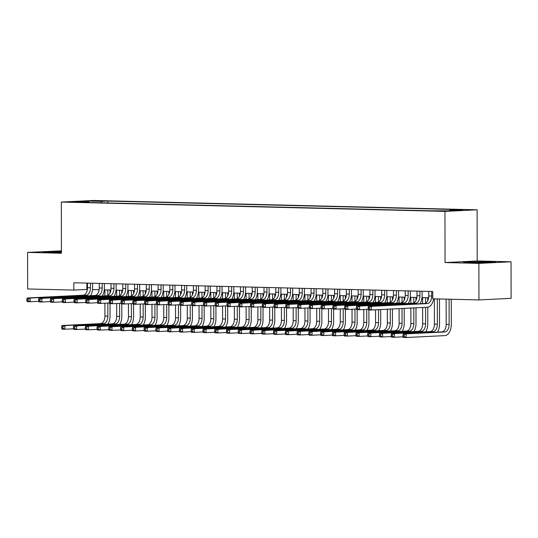 <?xml version="1.0" encoding="UTF-8"?>
<svg xmlns="http://www.w3.org/2000/svg" width="538" height="538" viewBox="0 0 538 538"><rect width="100%" height="100%" fill="white"/><g stroke="black" fill="none" stroke-linecap="round" stroke-linejoin="round"><path stroke-width="0.81" d="M72.919 202.187L80.384 202.039L72.919 202.187M61.419 250.863L27.586 252.409L27.653 288.96L73.84 290.083L87.371 289.451M477.112 209.8L93.491 200.472L61.332 202.066L444.96 211.394L477.112 209.8L477.206 260.97L445.047 262.564L478.881 263.385L511.039 261.791L477.206 260.97M511.039 261.791L511.1 298.341L478.941 299.935L478.881 263.385M478.941 299.935L432.754 298.812L432.74 291.502L73.827 282.773L73.84 290.083M444.489 210.815L434.67 210.896L444.489 211.071M88.736 202.483L88.454 202.026L82.375 202.328L430.696 210.795L449.721 210.809L462.936 210.156L449.99 209.84L456.076 209.538L107.748 201.071L101.669 201.373L100.862 202.779M88.454 202.026L75.515 201.71L88.723 201.057L101.669 201.373M27.586 252.409L61.419 253.237L61.332 202.066M445.047 262.564L444.96 211.394M92.509 289.579L99.133 289.74M104.278 289.861L110.902 290.022M116.047 290.15L122.671 290.312M127.815 290.433L134.439 290.594M139.577 290.722L146.208 290.883M151.346 291.011L157.977 291.172M163.115 291.293L169.739 291.455M174.884 291.583L181.508 291.744M186.652 291.865L193.276 292.026M198.421 292.154L205.045 292.316M210.19 292.437L216.814 292.598M221.952 292.726L228.583 292.887M233.721 293.008L240.345 293.17M245.489 293.297L252.114 293.459M257.258 293.58L263.882 293.741M269.027 293.869L275.651 294.03M280.796 294.151L287.42 294.313M292.558 294.441L299.189 294.602M304.326 294.73L310.951 294.891M316.095 295.012L322.719 295.174M327.864 295.301L334.488 295.463M339.633 295.584L346.257 295.745M351.401 295.873L358.026 296.034M363.163 296.156L369.794 296.317M374.932 296.445L381.563 296.606M386.701 296.727L393.325 296.889M398.47 297.016L405.094 297.178M410.238 297.299L416.863 297.46M422.007 297.588L428.631 297.749M86.867 283.096L86.88 289.437M449.438 210.802L449.99 209.84M107.755 202.94L107.748 201.071M88.723 201.057L89.012 202.49M489.345 261.737L463.46 262.181L469.977 262.699L486.17 262.732L495.854 262.255L489.345 262.067M61.419 251.495L42.764 251.952L61.419 252.497M428.746 291.408L428.752 295.981A7.317 4.344 -88.6 0 1 424.421 303.506L368.409 306.283L371.348 306.351L371.355 310.009L427.374 307.232A10.975 6.517 91.4 0 0 433.648 298.832M431.691 291.475L431.698 296.055A7.317 4.344 -88.6 0 1 427.367 303.58L371.348 306.351L369.337 307.487L368.16 307.454L368.167 308.92L369.344 308.946L369.337 307.487M369.344 308.946L371.355 310.009L368.416 309.935L368.167 308.92M368.409 306.283L368.16 307.454M446.143 299.135L446.19 324.36A7.317 4.344 -88.6 0 1 441.853 331.885L403.224 333.802L406.163 333.869L406.17 337.528L444.805 335.618A10.975 6.517 91.4 0 0 451.301 324.327L451.261 299.262M449.089 299.209L449.129 324.434A7.317 4.344 -88.6 0 1 444.798 331.959L406.163 333.869L404.152 335.006L402.975 334.972L402.982 336.438L404.159 336.465L404.152 335.006M404.159 336.465L406.17 337.528L403.231 337.454L402.982 336.438M403.224 333.802L402.975 334.972M488.497 262.618L475.121 262.221L470.172 262.544L471.577 262.699M465.935 262.376L473.346 262.006L493.285 262.383M61.419 251.952L50.881 252.47M45.239 252.147L61.419 251.804M416.977 291.119L416.99 295.698A7.317 4.344 -88.6 0 1 412.653 303.224L356.64 305.994L359.579 306.068L359.586 309.72L368.254 309.289M419.922 291.192L419.929 295.765A7.317 4.344 -88.6 0 1 415.598 303.291L359.579 306.068L357.568 307.198L356.391 307.171L356.398 308.63L357.575 308.657L357.568 307.198M420.077 303.721A10.975 6.517 91.4 0 0 422.101 295.658L422.095 291.24M357.575 308.657L359.586 309.72L356.647 309.653L356.398 308.63M356.64 305.994L356.391 307.171M405.215 290.829L405.222 295.409A7.317 4.344 -88.6 0 1 400.884 302.934L344.871 305.712L347.817 305.779L347.824 309.437L356.492 309.007M408.154 290.903L408.16 295.483A7.317 4.344 -88.6 0 1 403.83 303.008L347.817 305.779L345.806 306.909L344.629 306.882L344.629 308.348L345.806 308.375L345.806 306.909M408.315 303.439A10.975 6.517 91.4 0 0 410.333 295.375L410.326 290.957M345.806 308.375L347.824 309.437L344.878 309.363L344.629 308.348M344.871 305.712L344.629 306.882M393.446 290.547L393.453 295.127A7.317 4.344 -88.6 0 1 389.122 302.652L333.103 305.423L336.048 305.497L336.055 309.148L344.724 308.718M396.385 290.621L396.392 295.194A7.317 4.344 -88.6 0 1 392.061 302.719L336.048 305.497L334.037 306.626L332.861 306.599L332.861 308.059L334.037 308.086L334.037 306.626M396.546 303.15A10.975 6.517 91.4 0 0 398.564 295.086L398.557 290.668M334.037 308.086L336.055 309.148L333.109 309.081L332.861 308.059M333.103 305.423L332.861 306.599M381.677 290.258L381.684 294.837A7.317 4.344 -88.6 0 1 377.353 302.363L321.334 305.14L324.279 305.207L324.286 308.866L332.955 308.435M384.616 290.332L384.63 294.911A7.317 4.344 -88.6 0 1 380.292 302.437L324.279 305.207L322.269 306.337L321.092 306.31L321.092 307.776L322.269 307.803L322.269 306.337M384.778 302.867A10.975 6.517 91.4 0 0 386.802 294.804L386.788 290.385M322.269 307.803L324.286 308.866L321.341 308.792L321.092 307.776M321.334 305.14L321.092 306.31M437.515 332.101A10.975 6.517 91.4 0 0 439.533 324.037L439.492 298.973M437.32 298.92L437.36 324.145A7.317 4.344 -88.6 0 1 433.029 331.67L394.394 333.587L394.401 337.239L403.07 336.815M434.374 298.852L434.422 324.078A7.317 4.344 -88.6 0 1 430.091 331.603L391.456 333.513L394.394 333.587L392.39 334.717L391.213 334.69L391.213 336.149L392.39 336.176L392.39 334.717M392.39 336.176L394.401 337.239L391.462 337.171L391.213 336.149M391.456 333.513L391.213 334.69M425.746 331.818A10.975 6.517 91.4 0 0 427.771 323.755L427.737 307.198M427.73 300.769L427.723 297.729M425.551 297.675L425.558 303.197M425.565 307.326L425.598 323.863A7.317 4.344 -88.6 0 1 421.261 331.388L382.632 333.298L382.639 336.956L391.308 336.526M422.606 297.601L422.619 303.6M422.626 307.467L422.653 323.789A7.317 4.344 -88.6 0 1 418.322 331.314L379.687 333.23L382.632 333.298L380.622 334.434L379.445 334.401L379.445 335.867L380.622 335.894L380.622 334.434M380.622 335.894L382.639 336.956L379.694 336.882L379.445 335.867M379.687 333.23L379.445 334.401M413.978 331.529A10.975 6.517 91.4 0 0 416.002 323.466L415.975 307.797M415.961 300.486L415.955 297.44M413.783 297.386L413.789 302.914M413.803 307.904L413.83 323.573A7.317 4.344 -88.6 0 1 409.492 331.099L370.864 333.015L370.87 336.667L379.539 336.237M410.837 297.319L410.85 303.311M410.857 308.052L410.884 323.506A7.317 4.344 -88.6 0 1 406.553 331.031L367.918 332.941L370.864 333.015L368.853 334.145L367.676 334.118L367.676 335.577L368.853 335.604L368.853 334.145M368.853 335.604L370.87 336.667L367.925 336.6L367.676 335.577M367.918 332.941L367.676 334.118M402.209 331.247A10.975 6.517 91.4 0 0 404.233 323.183L404.206 308.382M404.193 300.197L404.186 297.158M402.014 297.104L402.02 302.625M402.034 308.489L402.061 323.291A7.317 4.344 -88.6 0 1 397.73 330.816L359.095 332.726L359.102 336.385L367.77 335.954M399.075 297.03L399.082 303.029M399.095 308.637L399.115 323.217A7.317 4.344 -88.6 0 1 394.784 330.742L356.156 332.659L359.095 332.726L357.084 333.856L355.907 333.829L355.907 335.295L357.084 335.322L357.084 333.856M357.084 335.322L359.102 336.385L356.156 336.311L355.907 335.295M356.156 332.659L355.907 333.829M369.909 289.975L369.915 294.555A7.317 4.344 -88.6 0 1 365.584 302.08L309.572 304.851L312.511 304.925L312.517 308.577L321.186 308.146M372.847 290.043L372.861 294.622A7.317 4.344 -88.6 0 1 368.523 302.148L312.511 304.925L310.5 306.055L309.323 306.028L309.33 307.487L310.5 307.514L310.5 306.055M373.009 302.578A10.975 6.517 91.4 0 0 375.033 294.515L375.026 290.096M310.5 307.514L312.517 308.577L309.579 308.509L309.33 307.487M309.572 304.851L309.323 306.028M390.44 330.957A10.975 6.517 91.4 0 0 392.464 322.894L392.437 308.967M392.424 299.915L392.417 296.868M390.245 296.815L390.258 302.336M390.265 309.074L390.292 323.002A7.317 4.344 -88.6 0 1 385.961 330.527L347.326 332.444L347.333 336.095L356.001 335.665M387.306 296.747L387.313 302.739M387.326 309.216L387.353 322.935A7.317 4.344 -88.6 0 1 383.016 330.46L344.387 332.37L347.326 332.444L345.315 333.573L344.138 333.547L344.145 335.006L345.322 335.033L345.315 333.573M345.322 335.033L347.333 336.095L344.394 336.028L344.145 335.006M344.387 332.37L344.138 333.547M358.14 289.686L358.147 294.266A7.317 4.344 -88.6 0 1 353.816 301.791L297.803 304.562L300.742 304.636L300.749 308.294L309.417 307.864M361.085 289.76L361.092 294.34A7.317 4.344 -88.6 0 1 356.761 301.865L300.742 304.636L298.731 305.766L297.554 305.739L297.561 307.198L298.738 307.232L298.731 305.766M361.24 302.295A10.975 6.517 91.4 0 0 363.264 294.232L363.258 289.814M298.738 307.232L300.749 308.294L297.81 308.22L297.561 307.198M297.803 304.562L297.554 305.739M378.678 330.675A10.975 6.517 91.4 0 0 380.696 322.612L380.675 309.545M380.655 299.626L380.648 296.579M378.476 296.532L378.49 302.053M378.503 309.653L378.523 322.719A7.317 4.344 -88.6 0 1 374.192 330.245L335.557 332.154L335.564 335.813L344.233 335.382M375.537 296.458L375.544 302.45M375.558 309.801L375.585 322.645A7.317 4.344 -88.6 0 1 371.247 330.171L332.618 332.087L335.557 332.154L333.547 333.284L332.37 333.257L332.376 334.717L333.553 334.75L333.547 333.284M333.553 334.75L335.564 335.813L332.625 335.739L332.376 334.717M332.618 332.087L332.37 333.257M346.371 289.404L346.385 293.983A7.317 4.344 -88.6 0 1 342.047 301.509L286.034 304.279L288.973 304.353L288.98 308.005L297.649 307.575M349.317 289.471L349.323 294.051A7.317 4.344 -88.6 0 1 344.993 301.576L288.973 304.353L286.962 305.483L285.786 305.45L285.792 306.916L286.969 306.942L286.962 305.483M349.471 302.006A10.975 6.517 91.4 0 0 351.496 293.943L351.489 289.525M286.969 306.942L288.98 308.005L286.041 307.931L285.792 306.916M286.034 304.279L285.786 305.45M366.909 330.386A10.975 6.517 91.4 0 0 368.927 322.323L368.907 309.949M368.886 299.343L368.886 296.297M366.714 296.243L366.721 301.764M366.734 309.37L366.755 322.43A7.317 4.344 -88.6 0 1 362.424 329.955L323.789 331.872L323.795 335.524L332.464 335.093M363.769 296.169L363.782 302.168M363.796 309.511L363.816 322.363A7.317 4.344 -88.6 0 1 359.485 329.888L320.85 331.798L323.789 331.872L321.778 333.002L320.608 332.975L320.608 334.434L321.785 334.461L321.778 333.002M321.785 334.461L323.795 335.524L320.856 335.45L320.608 334.434M320.85 331.798L320.608 332.975M334.602 289.114L334.616 293.694A7.317 4.344 -88.6 0 1 330.278 301.219L274.266 303.99L277.211 304.064L277.218 307.723L285.88 307.292M337.548 289.188L337.555 293.768A7.317 4.344 -88.6 0 1 333.224 301.293L277.211 304.064L275.2 305.194L274.024 305.167L274.024 306.626L275.2 306.66L275.2 305.194M337.709 301.724A10.975 6.517 91.4 0 0 339.727 293.661L339.72 289.242M275.2 306.66L277.218 307.723L274.272 307.649L274.024 306.626M274.266 303.99L274.024 305.167M355.141 330.103A10.975 6.517 91.4 0 0 357.165 322.04L357.138 309.659M357.124 299.054L357.118 296.008M354.945 295.961L354.952 301.482M354.966 309.081L354.986 322.148A7.317 4.344 -88.6 0 1 350.655 329.673L312.027 331.583L312.033 335.241L320.702 334.811M352 295.887L352.013 301.879M352.027 309.229L352.047 322.074A7.317 4.344 -88.6 0 1 347.716 329.599L309.081 331.509L312.027 331.583L310.016 332.713L308.839 332.686L308.839 334.145L310.016 334.179L310.016 332.713M310.016 334.179L312.033 335.241L309.088 335.167L308.839 334.145M309.081 331.509L308.839 332.686M322.84 288.832L322.847 293.412A7.317 4.344 -88.6 0 1 318.516 300.93L262.497 303.708L265.442 303.775L265.449 307.433L274.118 307.003M325.779 288.899L325.786 293.479A7.317 4.344 -88.6 0 1 321.455 301.004L265.442 303.775L263.432 304.911L262.255 304.878L262.255 306.344L263.432 306.371L263.432 304.911M325.941 301.435A10.975 6.517 91.4 0 0 327.958 293.371L327.951 288.953M263.432 306.371L265.449 307.433L262.504 307.359L262.255 306.344M262.497 303.708L262.255 304.878M343.372 329.814A10.975 6.517 91.4 0 0 345.396 321.751L345.376 309.377M345.356 298.772L345.349 295.725M343.177 295.671L343.183 301.193M343.197 308.799L343.224 321.858A7.317 4.344 -88.6 0 1 338.886 329.384L300.258 331.3L300.265 334.952L308.933 334.522M340.231 295.597L340.245 301.596M340.258 308.94L340.278 321.791A7.317 4.344 -88.6 0 1 335.947 329.317L297.312 331.226L300.258 331.3L298.247 332.43L297.07 332.397L297.07 333.863L298.247 333.89L298.247 332.43M298.247 333.89L300.265 334.952L297.319 334.878L297.07 333.863M297.312 331.226L297.07 332.397M311.072 288.543L311.078 293.123A7.317 4.344 -88.6 0 1 306.747 300.648L250.728 303.419L253.674 303.493L253.68 307.144L262.349 306.721M314.01 288.617L314.017 293.197A7.317 4.344 -88.6 0 1 309.686 300.722L253.674 303.493L251.663 304.622L250.486 304.595L250.486 306.055L251.663 306.088L251.663 304.622M314.172 301.146A10.975 6.517 91.4 0 0 316.196 293.089L316.183 288.671M251.663 306.088L253.68 307.144L250.735 307.077L250.486 306.055M250.728 303.419L250.486 304.595M331.603 329.525A10.975 6.517 91.4 0 0 333.627 321.468L333.607 309.088M333.587 298.482L333.58 295.436M331.408 295.382L331.415 300.91M331.428 308.509L331.455 321.576A7.317 4.344 -88.6 0 1 327.124 329.101L288.489 331.011L288.496 334.67L297.164 334.239M328.469 295.315L328.476 301.307M328.489 308.657L328.51 321.502A7.317 4.344 -88.6 0 1 324.179 329.027L285.543 330.937L288.489 331.011L286.478 332.141L285.301 332.114L285.301 333.573L286.478 333.607L286.478 332.141M286.478 333.607L288.496 334.67L285.55 334.596L285.301 333.573M285.543 330.937L285.301 332.114M299.303 288.26L299.31 292.833A7.317 4.344 -88.6 0 1 294.979 300.359L238.966 303.136L241.905 303.203L241.912 306.862L250.58 306.431M302.242 288.328L302.255 292.907A7.317 4.344 -88.6 0 1 297.918 300.433L241.905 303.203L239.894 304.34L238.717 304.306L238.717 305.772L239.894 305.799L239.894 304.34M302.403 300.863A10.975 6.517 91.4 0 0 304.427 292.8L304.421 288.381M239.894 305.799L241.912 306.862L238.973 306.788L238.717 305.772M238.966 303.136L238.717 304.306M319.834 329.243A10.975 6.517 91.4 0 0 321.858 321.179L321.838 308.805M321.818 298.193L321.811 295.154M319.639 295.1L319.653 300.621M319.666 308.227L319.686 321.287A7.317 4.344 -88.6 0 1 315.355 328.812L276.72 330.722L276.727 334.38L285.396 333.95M316.7 295.026L316.707 301.024M316.721 308.368L316.741 321.213A7.317 4.344 -88.6 0 1 312.41 328.738L273.781 330.655L276.72 330.722L274.71 331.859L273.533 331.825L273.539 333.291L274.716 333.318L274.71 331.859M274.716 333.318L276.727 334.38L273.788 334.306L273.539 333.291M273.781 330.655L273.533 331.825M287.534 287.971L287.541 292.551A7.317 4.344 -88.6 0 1 283.21 300.076L227.197 302.847L230.136 302.921L230.143 306.573L238.811 306.149M290.48 288.045L290.486 292.625A7.317 4.344 -88.6 0 1 286.155 300.15L230.136 302.921L228.125 304.051L226.949 304.024L226.955 305.483L228.132 305.51L228.125 304.051M290.634 300.574A10.975 6.517 91.4 0 0 292.659 292.517L292.652 288.099M228.132 305.51L230.143 306.573L227.204 306.505L226.955 305.483M227.197 302.847L226.949 304.024M308.066 328.953A10.975 6.517 91.4 0 0 310.09 320.897L310.07 308.516M310.049 297.911L310.043 294.864M307.87 294.811L307.884 300.339M307.897 307.938L307.918 321.004A7.317 4.344 -88.6 0 1 303.587 328.53L264.952 330.44L264.958 334.091L273.627 333.668M304.932 294.743L304.938 300.735M304.952 308.086L304.979 320.93A7.317 4.344 -88.6 0 1 300.641 328.456L262.013 330.366L264.952 330.44L262.941 331.569L261.764 331.543L261.771 333.002L262.947 333.035L262.941 331.569M262.947 333.035L264.958 334.091L262.019 334.024L261.771 333.002M262.013 330.366L261.764 331.543M296.303 328.671A10.975 6.517 91.4 0 0 298.321 320.608L298.301 308.234M298.281 297.622L298.281 294.582M296.102 294.528L296.115 300.049M296.129 307.649L296.149 320.715A7.317 4.344 -88.6 0 1 291.818 328.241L253.183 330.15L253.19 333.809L261.858 333.378M293.163 294.454L293.176 300.453M293.183 307.797L293.21 320.641A7.317 4.344 -88.6 0 1 288.879 328.167L250.244 330.083L253.183 330.15L251.172 331.287L249.995 331.253L250.002 332.719L251.179 332.746L251.172 331.287M251.179 332.746L253.19 333.809L250.251 333.735L250.002 332.719M250.244 330.083L249.995 331.253M284.535 328.382A10.975 6.517 91.4 0 0 286.559 320.318L286.532 307.944M286.519 297.339L286.512 294.293M284.34 294.239L284.346 299.767M284.36 307.366L284.38 320.426A7.317 4.344 -88.6 0 1 280.049 327.951L241.421 329.868L241.428 333.52L250.096 333.096M281.394 294.172L281.408 300.164M281.421 307.514L281.441 320.359A7.317 4.344 -88.6 0 1 277.11 327.884L238.475 329.794L241.421 329.868L239.41 330.998L238.233 330.971L238.233 332.43L239.41 332.457L239.41 330.998M239.41 332.457L241.428 333.52L238.482 333.452L238.233 332.43M238.475 329.794L238.233 330.971M275.765 287.682L275.772 292.262A7.317 4.344 -88.6 0 1 271.441 299.787L215.429 302.564L218.367 302.632L218.374 306.29L227.043 305.86M278.711 287.756L278.718 292.336A7.317 4.344 -88.6 0 1 274.387 299.861L218.367 302.632L216.357 303.768L215.18 303.735L215.187 305.201L216.363 305.228L216.357 303.768M278.866 300.291A10.975 6.517 91.4 0 0 280.89 292.228L280.883 287.81M216.363 305.228L218.374 306.29L215.435 306.216L215.187 305.201M215.429 302.564L215.18 303.735M263.997 287.4L264.01 291.979A7.317 4.344 -88.6 0 1 259.672 299.505L203.66 302.275L206.605 302.349L206.605 306.001L215.274 305.571M266.942 287.474L266.949 292.047A7.317 4.344 -88.6 0 1 262.618 299.572L206.605 302.349L204.595 303.479L203.418 303.452L203.418 304.911L204.595 304.938L204.595 303.479M267.097 300.002A10.975 6.517 91.4 0 0 269.121 291.939L269.114 287.521M204.595 304.938L206.605 306.001L203.667 305.934L203.418 304.911M203.66 302.275L203.418 303.452M252.235 287.11L252.241 291.69A7.317 4.344 -88.6 0 1 247.91 299.215L191.891 301.993L194.837 302.06L194.843 305.719L203.512 305.288M255.173 287.184L255.18 291.764A7.317 4.344 -88.6 0 1 250.849 299.289L194.837 302.06L192.826 303.19L191.649 303.163L191.649 304.629L192.826 304.656L192.826 303.19M255.335 299.72A10.975 6.517 91.4 0 0 257.352 291.657L257.346 287.238M192.826 304.656L194.843 305.719L191.898 305.645L191.649 304.629M191.891 301.993L191.649 303.163M272.766 328.099A10.975 6.517 91.4 0 0 274.79 320.036L274.763 307.662M274.75 297.05L274.743 294.01M272.571 293.956L272.578 299.478M272.591 307.077L272.618 320.144A7.317 4.344 -88.6 0 1 268.28 327.669L229.652 329.579L229.659 333.237L238.327 332.807M269.625 293.882L269.639 299.881M269.652 307.225L269.673 320.07A7.317 4.344 -88.6 0 1 265.342 327.595L226.706 329.512L229.652 329.579L227.641 330.709L226.464 330.682L226.464 332.148L227.641 332.175L227.641 330.709M227.641 332.175L229.659 333.237L226.713 333.163L226.464 332.148M226.706 329.512L226.464 330.682M240.466 286.828L240.473 291.408A7.317 4.344 -88.6 0 1 236.142 298.933L180.122 301.704L183.068 301.778L183.075 305.429L191.743 304.999M243.405 286.895L243.411 291.475A7.317 4.344 -88.6 0 1 239.08 299L183.068 301.778L181.057 302.907L179.88 302.881L179.88 304.34L181.057 304.367L181.057 302.907M243.566 299.431A10.975 6.517 91.4 0 0 245.59 291.367L245.577 286.949M181.057 304.367L183.075 305.429L180.129 305.362L179.88 304.34M180.122 301.704L179.88 302.881M260.997 327.81A10.975 6.517 91.4 0 0 263.021 319.747L263.001 307.373M262.981 296.768L262.974 293.721M260.802 293.667L260.809 299.195M260.822 306.794L260.849 319.854A7.317 4.344 -88.6 0 1 256.512 327.38L217.883 329.296L217.89 332.948L226.559 332.518M257.863 293.6L257.87 299.592M257.884 306.936L257.904 319.787A7.317 4.344 -88.6 0 1 253.573 327.312L214.938 329.222L217.883 329.296L215.873 330.426L214.696 330.399L214.696 331.859L215.873 331.885L215.873 330.426M215.873 331.885L217.89 332.948L214.944 332.881L214.696 331.859M214.938 329.222L214.696 330.399M228.697 286.539L228.704 291.119A7.317 4.344 -88.6 0 1 224.373 298.644L168.36 301.421L171.299 301.488L171.306 305.147L179.974 304.716M231.636 286.613L231.649 291.192A7.317 4.344 -88.6 0 1 227.312 298.718L171.299 301.488L169.288 302.618L168.112 302.591L168.112 304.051L169.288 304.084L169.288 302.618M231.797 299.148A10.975 6.517 91.4 0 0 233.822 291.085L233.815 286.667M169.288 304.084L171.306 305.147L168.36 305.073L168.112 304.051M168.36 301.421L168.112 302.591M249.228 327.528A10.975 6.517 91.4 0 0 251.253 319.464L251.233 307.09M251.212 296.478L251.206 293.439M249.033 293.385L249.047 298.906M249.06 306.505L249.081 319.572A7.317 4.344 -88.6 0 1 244.75 327.097L206.115 329.007L206.121 332.666L214.79 332.235M246.095 293.311L246.101 299.31M246.115 306.653L246.135 319.498A7.317 4.344 -88.6 0 1 241.804 327.023L203.176 328.94L206.115 329.007L204.104 330.137L202.927 330.11L202.927 331.576L204.104 331.603L204.104 330.137M204.104 331.603L206.121 332.666L203.182 332.592L202.927 331.576M203.176 328.94L202.927 330.11M216.928 286.256L216.935 290.836A7.317 4.344 -88.6 0 1 212.604 298.361L156.592 301.132L159.53 301.206L159.537 304.858L168.206 304.427M219.874 286.324L219.881 290.903A7.317 4.344 -88.6 0 1 215.543 298.429L159.53 301.206L157.52 302.336L156.343 302.309L156.35 303.768L157.526 303.795L157.52 302.336M220.029 298.859A10.975 6.517 91.4 0 0 222.053 290.796L222.046 286.377M157.526 303.795L159.537 304.858L156.598 304.784L156.35 303.768M156.592 301.132L156.343 302.309M237.46 327.238A10.975 6.517 91.4 0 0 239.484 319.175L239.464 306.801M239.444 296.196L239.437 293.149M237.265 293.096L237.278 298.617M237.292 306.223L237.312 319.283A7.317 4.344 -88.6 0 1 232.981 326.808L194.346 328.725L194.352 332.376L203.021 331.946M234.326 293.028L234.333 299.02M234.346 306.364L234.373 319.216A7.317 4.344 -88.6 0 1 230.035 326.741L191.407 328.651L194.346 328.725L192.335 329.855L191.158 329.828L191.165 331.287L192.342 331.314L192.335 329.855M192.342 331.314L194.352 332.376L191.414 332.309L191.165 331.287M191.407 328.651L191.158 329.828M205.16 285.967L205.166 290.547A7.317 4.344 -88.6 0 1 200.835 298.072L144.823 300.843L147.762 300.917L147.768 304.575L156.437 304.145M208.105 286.041L208.112 290.621A7.317 4.344 -88.6 0 1 203.781 298.146L147.762 300.917L145.751 302.047L144.574 302.02L144.581 303.479L145.758 303.513L145.751 302.047M208.26 298.577A10.975 6.517 91.4 0 0 210.284 290.513L210.277 286.095M145.758 303.513L147.768 304.575L144.83 304.501L144.581 303.479M144.823 300.843L144.574 302.02M225.698 326.956A10.975 6.517 91.4 0 0 227.715 318.893L227.695 306.519M227.675 295.907L227.675 292.86M225.496 292.813L225.509 298.334M225.523 305.934L225.543 319A7.317 4.344 -88.6 0 1 221.212 326.526L182.577 328.436L182.584 332.094L191.252 331.664M222.557 292.739L222.571 298.731M222.577 306.082L222.604 318.926A7.317 4.344 -88.6 0 1 218.267 326.452L179.638 328.368L182.577 328.436L180.566 329.565L179.389 329.538L179.396 330.998L180.573 331.031L180.566 329.565M180.573 331.031L182.584 332.094L179.645 332.02L179.396 330.998M179.638 328.368L179.389 329.538M193.391 285.685L193.404 290.264A7.317 4.344 -88.6 0 1 189.067 297.79L133.054 300.56L135.993 300.634L136 304.286L144.668 303.856M196.336 285.752L196.343 290.332A7.317 4.344 -88.6 0 1 192.012 297.857L135.993 300.634L133.989 301.764L132.812 301.731L132.812 303.197L133.989 303.224L133.989 301.764M196.491 298.287A10.975 6.517 91.4 0 0 198.515 290.224L198.509 285.806M133.989 303.224L136 304.286L133.061 304.212L132.812 303.197M133.054 300.56L132.812 301.731M213.929 326.667A10.975 6.517 91.4 0 0 215.946 318.604L215.926 306.23M215.913 295.624L215.906 292.578M213.734 292.524L213.741 298.045M213.754 305.651L213.774 318.711A7.317 4.344 -88.6 0 1 209.443 326.236L170.815 328.153L170.815 331.805L179.484 331.374M210.788 292.45L210.802 298.449M210.815 305.792L210.835 318.644A7.317 4.344 -88.6 0 1 206.505 326.169L167.869 328.079L170.815 328.153L168.804 329.283L167.627 329.256L167.627 330.715L168.804 330.742L168.804 329.283M168.804 330.742L170.815 331.805L167.876 331.731L167.627 330.715M167.869 328.079L167.627 329.256M181.629 285.396L181.636 289.975A7.317 4.344 -88.6 0 1 177.298 297.501L121.285 300.271L124.231 300.345L124.238 304.004L132.906 303.573M184.568 285.47L184.574 290.049A7.317 4.344 -88.6 0 1 180.243 297.575L124.231 300.345L122.22 301.475L121.043 301.448L121.043 302.907L122.22 302.941L122.22 301.475M184.729 298.005A10.975 6.517 91.4 0 0 186.747 289.942L186.74 285.523M122.22 302.941L124.238 304.004L121.292 303.93L121.043 302.907M121.285 300.271L121.043 301.448M202.16 326.384A10.975 6.517 91.4 0 0 204.184 318.321L204.158 305.94M204.144 295.335L204.137 292.289M201.965 292.242L201.972 297.763M201.985 305.362L202.012 318.429A7.317 4.344 -88.6 0 1 197.675 325.954L159.046 327.864L159.053 331.522L167.721 331.092M199.02 292.168L199.033 298.16M199.047 305.51L199.067 318.355A7.317 4.344 -88.6 0 1 194.736 325.88L156.101 327.79L159.046 327.864L157.035 328.994L155.859 328.967L155.859 330.426L157.035 330.46L157.035 328.994M157.035 330.46L159.053 331.522L156.107 331.448L155.859 330.426M156.101 327.79L155.859 328.967M169.86 285.113L169.867 289.686A7.317 4.344 -88.6 0 1 165.536 297.211L109.517 299.989L112.462 300.056L112.469 303.714L121.137 303.284M172.799 285.18L172.806 289.76A7.317 4.344 -88.6 0 1 168.475 297.285L112.462 300.056L110.451 301.193L109.275 301.159L109.275 302.625L110.451 302.652L110.451 301.193M172.96 297.716A10.975 6.517 91.4 0 0 174.978 289.652L174.971 285.234M110.451 302.652L112.469 303.714L109.523 303.64L109.275 302.625M109.517 299.989L109.275 301.159M190.391 326.095A10.975 6.517 91.4 0 0 192.416 318.032L192.396 305.658M192.375 295.053L192.369 292.006M190.196 291.952L190.203 297.474M190.217 305.08L190.244 318.14A7.317 4.344 -88.6 0 1 185.906 325.665L147.278 327.581L147.284 331.233L155.953 330.803M187.251 291.878L187.264 297.877M187.278 305.221L187.298 318.072A7.317 4.344 -88.6 0 1 182.967 325.591L144.332 327.507L147.278 327.581L145.267 328.711L144.09 328.678L144.09 330.144L145.267 330.171L145.267 328.711M145.267 330.171L147.284 331.233L144.339 331.159L144.09 330.144M144.332 327.507L144.09 328.678M158.091 284.824L158.098 289.404A7.317 4.344 -88.6 0 1 153.767 296.929L97.755 299.7L100.693 299.774L100.7 303.425L109.369 303.002M161.03 284.898L161.044 289.478A7.317 4.344 -88.6 0 1 156.706 297.003L100.693 299.774L98.683 300.903L97.506 300.876L97.506 302.336L98.683 302.363L98.683 300.903M161.192 297.427A10.975 6.517 91.4 0 0 163.216 289.37L163.209 284.952M98.683 302.363L100.7 303.425L97.755 303.358L97.506 302.336M97.755 299.7L97.506 300.876M146.323 284.541L146.329 289.114A7.317 4.344 -88.6 0 1 141.998 296.64L85.986 299.417L88.925 299.484L88.931 303.143L97.6 302.712M149.268 284.609L149.275 289.188A7.317 4.344 -88.6 0 1 144.937 296.714L88.925 299.484L86.914 300.621L85.737 300.587L85.744 302.053L86.921 302.08L86.914 300.621M149.423 297.144A10.975 6.517 91.4 0 0 151.447 289.081L151.44 284.663M86.921 302.08L88.931 303.143L85.993 303.069L85.744 302.053M85.986 299.417L85.737 300.587M134.554 284.252L134.561 288.832A7.317 4.344 -88.6 0 1 130.23 296.357L74.217 299.128L77.156 299.202L77.163 302.854L85.831 302.43M137.499 284.326L137.506 288.899A7.317 4.344 -88.6 0 1 133.175 296.425L77.156 299.202L75.145 300.332L73.968 300.305L73.975 301.764L75.152 301.791L75.145 300.332M137.654 296.855A10.975 6.517 91.4 0 0 139.678 288.792L139.672 284.373M75.152 301.791L77.163 302.854L74.224 302.786L73.975 301.764M74.217 299.128L73.968 300.305M178.623 325.806A10.975 6.517 91.4 0 0 180.647 317.75L180.627 305.369M180.607 294.763L180.6 291.717M178.428 291.663L178.441 297.191M178.448 304.79L178.475 317.857A7.317 4.344 -88.6 0 1 174.144 325.382L135.509 327.292L135.515 330.944L144.184 330.52M175.489 291.596L175.496 297.588M175.509 304.938L175.529 317.783A7.317 4.344 -88.6 0 1 171.198 325.308L132.57 327.218L135.509 327.292L133.498 328.422L132.321 328.395L132.321 329.855L133.498 329.888L133.498 328.422M133.498 329.888L135.515 330.944L132.577 330.877L132.321 329.855M132.57 327.218L132.321 328.395M166.854 325.524A10.975 6.517 91.4 0 0 168.878 317.46L168.858 305.086M168.838 294.474L168.831 291.435M166.659 291.381L166.672 296.902M166.686 304.508L166.706 317.568A7.317 4.344 -88.6 0 1 162.375 325.093L123.74 327.003L123.747 330.662L132.415 330.231M163.72 291.307L163.727 297.306M163.74 304.649L163.767 317.494A7.317 4.344 -88.6 0 1 159.43 325.019L120.801 326.936L123.74 327.003L121.729 328.14L120.552 328.106L120.559 329.572L121.736 329.599L121.729 328.14M121.736 329.599L123.747 330.662L120.808 330.588L120.559 329.572M120.801 326.936L120.552 328.106M155.092 325.234A10.975 6.517 91.4 0 0 157.109 317.178L157.089 304.797M157.069 294.192L157.069 291.145M154.89 291.092L154.904 296.62M154.917 304.219L154.937 317.286A7.317 4.344 -88.6 0 1 150.606 324.811L111.971 326.721L111.978 330.372L120.647 329.949M151.951 291.024L151.965 297.016M151.972 304.367L151.998 317.212A7.317 4.344 -88.6 0 1 147.661 324.737L109.032 326.647L111.971 326.721L109.96 327.85L108.784 327.824L108.79 329.283L109.967 329.31L109.96 327.85M109.967 329.31L111.978 330.372L109.039 330.305L108.79 329.283M109.032 326.647L108.784 327.824M122.785 283.963L122.798 288.543A7.317 4.344 -88.6 0 1 118.461 296.068L62.448 298.846L65.387 298.913L65.394 302.571L74.062 302.141M125.731 284.037L125.737 288.617A7.317 4.344 -88.6 0 1 121.406 296.142L65.387 298.913L63.376 300.043L62.206 300.016L62.206 301.482L63.383 301.509L63.376 300.043M125.885 296.572A10.975 6.517 91.4 0 0 127.909 288.509L127.903 284.091M63.383 301.509L65.394 302.571L62.455 302.497L62.206 301.482M62.448 298.846L62.206 300.016M143.323 324.952A10.975 6.517 91.4 0 0 145.341 316.889L145.321 304.515M145.307 293.903L145.3 290.863M143.128 290.809L143.135 296.33M143.148 303.93L143.169 316.996A7.317 4.344 -88.6 0 1 138.838 324.522L100.209 326.431L100.209 330.09L108.878 329.659M140.183 290.735L140.196 296.734M140.21 304.078L140.23 316.922A7.317 4.344 -88.6 0 1 135.899 324.448L97.264 326.364L100.209 326.431L98.198 327.568L97.022 327.534L97.022 329L98.198 329.027L98.198 327.568M98.198 329.027L100.209 330.09L97.27 330.016L97.022 329M97.264 326.364L97.022 327.534M111.023 283.681L111.03 288.26A7.317 4.344 -88.6 0 1 106.692 295.786L50.68 298.556L53.625 298.63L53.632 302.282L62.3 301.852M113.962 283.755L113.969 288.328A7.317 4.344 -88.6 0 1 109.638 295.853L53.625 298.63L51.614 299.76L50.438 299.733L50.438 301.193L51.614 301.219L51.614 299.76M114.123 296.283A10.975 6.517 91.4 0 0 116.141 288.22L116.134 283.802M51.614 301.219L53.632 302.282L50.686 302.215L50.438 301.193M50.68 298.556L50.438 299.733M131.554 324.663A10.975 6.517 91.4 0 0 133.579 316.6L133.552 304.226M133.538 293.62L133.532 290.574M131.359 290.52L131.366 296.048M131.38 303.647L131.406 316.707A7.317 4.344 -88.6 0 1 127.069 324.232L88.44 326.149L88.447 329.801L97.116 329.377M128.414 290.453L128.427 296.445M128.441 303.795L128.461 316.64A7.317 4.344 -88.6 0 1 124.13 324.165L85.495 326.075L88.44 326.149L86.43 327.279L85.253 327.252L85.253 328.711L86.43 328.738L86.43 327.279M86.43 328.738L88.447 329.801L85.502 329.733L85.253 328.711M85.495 326.075L85.253 327.252M99.254 283.391L99.261 287.971A7.317 4.344 -88.6 0 1 94.93 295.496L38.911 298.274L41.856 298.341L41.863 302L50.532 301.569M102.193 283.465L102.2 288.045A7.317 4.344 -88.6 0 1 97.869 295.57L41.856 298.341L39.846 299.471L38.669 299.444L38.669 300.91L39.846 300.937L39.846 299.471M102.354 296.001A10.975 6.517 91.4 0 0 104.372 287.938L104.365 283.519M39.846 300.937L41.863 302L38.918 301.926L38.669 300.91M38.911 298.274L38.669 299.444M119.786 324.38A10.975 6.517 91.4 0 0 121.81 316.317L121.79 303.943M121.77 293.331L121.763 290.291M119.591 290.238L119.597 295.759M119.611 303.358L119.638 316.425A7.317 4.344 -88.6 0 1 115.3 323.95L76.672 325.86L76.678 329.518L85.347 329.088M116.645 290.164L116.659 296.162M116.672 303.506L116.692 316.351A7.317 4.344 -88.6 0 1 112.361 323.876L73.726 325.793L76.672 325.86L74.661 326.99L73.484 326.963L73.484 328.429L74.661 328.456L74.661 326.99M74.661 328.456L76.678 329.518L73.733 329.444L73.484 328.429M73.726 325.793L73.484 326.963M87.486 283.109L87.492 287.689A7.317 4.344 -88.6 0 1 83.161 295.214L27.142 297.985L30.088 298.059L30.094 301.71L38.763 301.28M90.424 283.176L90.438 287.756A7.317 4.344 -88.6 0 1 86.1 295.281L30.088 298.059L28.077 299.189L26.9 299.162L26.9 300.621L28.077 300.648L28.077 299.189M90.586 295.712A10.975 6.517 91.4 0 0 92.61 287.648L92.597 283.23M28.077 300.648L30.094 301.71L27.149 301.643L26.9 300.621M27.142 297.985L26.9 299.162M108.017 324.091A10.975 6.517 91.4 0 0 110.041 316.028L110.021 303.654M110.001 293.049L109.994 290.002M107.822 289.948L107.829 295.476M107.842 303.076L107.869 316.136A7.317 4.344 -88.6 0 1 103.538 323.661L64.903 325.577L64.91 329.229L73.578 328.799M104.883 289.881L104.89 295.873M104.903 303.217L104.923 316.068A7.317 4.344 -88.6 0 1 100.593 323.594L61.964 325.503L64.903 325.577L62.892 326.707L61.715 326.68L61.715 328.14L62.892 328.167L62.892 326.707M62.892 328.167L64.91 329.229L61.964 329.162L61.715 328.14M61.964 325.503L61.715 326.68M441.9 211.111L441.9 210.755M431.698 296.055L428.752 295.981M427.367 303.58L424.421 303.506M449.129 324.434L446.19 324.36M444.798 331.959L441.853 331.885M419.929 295.765L416.99 295.698M415.598 303.291L412.653 303.224M408.16 295.483L405.222 295.409M403.83 303.008L400.884 302.934M396.392 295.194L393.453 295.127M392.061 302.719L389.122 302.652M384.63 294.911L381.684 294.837M380.292 302.437L377.353 302.363M437.36 324.145L434.422 324.078M433.029 331.67L430.091 331.603M425.598 323.863L422.653 323.789M421.261 331.388L418.322 331.314M413.83 323.573L410.884 323.506M409.492 331.099L406.553 331.031M402.061 323.291L399.115 323.217M397.73 330.816L394.784 330.742M372.861 294.622L369.915 294.555M368.523 302.148L365.584 302.08M390.292 323.002L387.353 322.935M385.961 330.527L383.016 330.46M361.092 294.34L358.147 294.266M356.761 301.865L353.816 301.791M378.523 322.719L375.585 322.645M374.192 330.245L371.247 330.171M349.323 294.051L346.385 293.983M344.993 301.576L342.047 301.509M366.755 322.43L363.816 322.363M362.424 329.955L359.485 329.888M337.555 293.768L334.616 293.694M333.224 301.293L330.278 301.219M354.986 322.148L352.047 322.074M350.655 329.673L347.716 329.599M325.786 293.479L322.847 293.412M321.455 301.004L318.516 300.93M343.224 321.858L340.278 321.791M338.886 329.384L335.947 329.317M314.017 293.197L311.078 293.123M309.686 300.722L306.747 300.648M331.455 321.576L328.51 321.502M327.124 329.101L324.179 329.027M302.255 292.907L299.31 292.833M297.918 300.433L294.979 300.359M319.686 321.287L316.741 321.213M315.355 328.812L312.41 328.738M290.486 292.625L287.541 292.551M286.155 300.15L283.21 300.076M307.918 321.004L304.979 320.93M303.587 328.53L300.641 328.456M296.149 320.715L293.21 320.641M291.818 328.241L288.879 328.167M284.38 320.426L281.441 320.359M280.049 327.951L277.11 327.884M278.718 292.336L275.772 292.262M274.387 299.861L271.441 299.787M266.949 292.047L264.01 291.979M262.618 299.572L259.672 299.505M255.18 291.764L252.241 291.69M250.849 299.289L247.91 299.215M272.618 320.144L269.673 320.07M268.28 327.669L265.342 327.595M243.411 291.475L240.473 291.408M239.08 299L236.142 298.933M260.849 319.854L257.904 319.787M256.512 327.38L253.573 327.312M231.649 291.192L228.704 291.119M227.312 298.718L224.373 298.644M249.081 319.572L246.135 319.498M244.75 327.097L241.804 327.023M219.881 290.903L216.935 290.836M215.543 298.429L212.604 298.361M237.312 319.283L234.373 319.216M232.981 326.808L230.035 326.741M208.112 290.621L205.166 290.547M203.781 298.146L200.835 298.072M225.543 319L222.604 318.926M221.212 326.526L218.267 326.452M196.343 290.332L193.404 290.264M192.012 297.857L189.067 297.79M213.774 318.711L210.835 318.644M209.443 326.236L206.505 326.169M184.574 290.049L181.636 289.975M180.243 297.575L177.298 297.501M202.012 318.429L199.067 318.355M197.675 325.954L194.736 325.88M172.806 289.76L169.867 289.686M168.475 297.285L165.536 297.211M190.244 318.14L187.298 318.072M185.906 325.665L182.967 325.591M161.044 289.478L158.098 289.404M156.706 297.003L153.767 296.929M149.275 289.188L146.329 289.114M144.937 296.714L141.998 296.64M137.506 288.899L134.561 288.832M133.175 296.425L130.23 296.357M178.475 317.857L175.529 317.783M174.144 325.382L171.198 325.308M166.706 317.568L163.767 317.494M162.375 325.093L159.43 325.019M154.937 317.286L151.998 317.212M150.606 324.811L147.661 324.737M125.737 288.617L122.798 288.543M121.406 296.142L118.461 296.068M143.169 316.996L140.23 316.922M138.838 324.522L135.899 324.448M113.969 288.328L111.03 288.26M109.638 295.853L106.692 295.786M131.406 316.707L128.461 316.64M127.069 324.232L124.13 324.165M102.2 288.045L99.261 287.971M97.869 295.57L94.93 295.496M119.638 316.425L116.692 316.351M115.3 323.95L112.361 323.876M90.438 287.756L87.492 287.689M86.1 295.281L83.161 295.214M107.869 316.136L104.923 316.068M103.538 323.661L100.593 323.594"/></g></svg>
